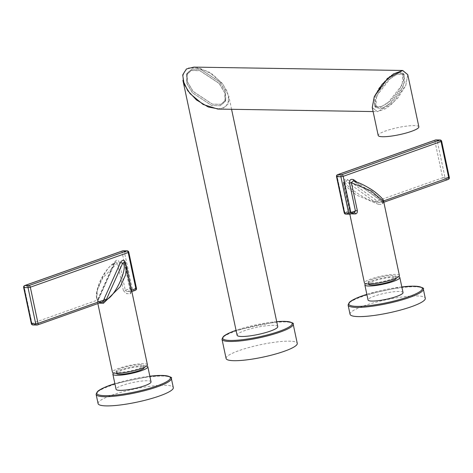 <?xml version="1.0" encoding="UTF-8"?>
<svg xmlns="http://www.w3.org/2000/svg" width="473" height="473" viewBox="0 0 473 473"><rect width="100%" height="100%" fill="white"/><g stroke="black" fill="none" stroke-linecap="round" stroke-linejoin="round"><path stroke-width="0.35" stroke-dasharray="2.37 1.77" d="M375.408 94.369L389.965 76.029L397.622 72.05L402.961 73.209L402.186 84.886L387.629 103.226L379.973 107.205L374.634 106.047L375.408 94.369M381.344 106.75L374.711 105.993L374.007 98.674L378.518 88.735L387.298 78.317L396.226 72.564L402.86 73.315L403.558 80.641L399.052 90.574L390.272 100.991L381.344 106.75M376.62 95.8L391.177 77.46L398.834 73.481L404.173 74.639L403.398 86.317L388.841 104.657L381.179 108.636L375.846 107.477L376.62 95.8M372.251 107.501L377.312 111.64L392.271 103.824L405.757 85.477L407.773 74.669M217.834 109.068L225.178 107.205L228.926 101.187L227.472 91.928L221.559 82.503L208.498 71.689L193.782 67.101M192.422 92.826L186.729 83.254L186.522 74.551L191.352 70.412L199.825 70.572L219.194 83.343L224.888 92.915L225.095 101.618L220.264 105.757L211.792 105.597L192.422 92.826M193.031 91.425L187.338 81.853L187.131 73.149L191.961 69.011L200.434 69.17L219.803 81.941L225.497 91.514L225.704 100.217L220.873 104.356L212.401 104.196L193.031 91.425M219.732 82L200.481 69.295L192.068 69.129L187.267 73.232L187.479 81.888L193.15 91.425L212.407 104.131L220.82 104.297L225.621 100.193L225.408 91.537L219.732 82M219.111 83.431L199.854 70.719L191.441 70.554L186.646 74.663L186.853 83.313L192.529 92.85L211.78 105.562L220.199 105.727L224.994 101.624L224.787 92.968L219.111 83.431M219.283 109.092L222.954 108.37L228.051 104.025L228.725 95.913L223.055 84.413L212.702 74.427L199.334 67.952L188.686 67.911L183.589 72.245L182.909 80.339M277.752 326.589A20.788 3.618 -12 0 0 265.796 325.82A20.788 3.618 -12 0 0 244.541 330.698A20.788 3.618 -12 0 0 237.091 335.233M226.094 358.493A36.374 6.326 168 0 1 249.094 347.472A36.374 6.326 168 0 1 289.24 341.163A36.374 6.326 168 0 1 297.257 343.368M382.58 108.205L375.946 107.454L375.243 100.134L379.754 90.195L388.534 79.777L397.462 74.019L404.096 74.775L404.799 82.095L400.288 92.034L391.508 102.452L382.58 108.205M407.779 74.699L405.769 85.536L397.941 97.946L386.642 108.264L377.407 111.699L372.263 107.531M418.865 126.835A20.788 3.618 -12 0 0 414.283 125.576A20.788 3.618 -12 0 0 391.342 129.182A20.788 3.618 -12 0 0 378.199 135.479M31.342 323.662L97.692 300L97.592 301.059L98.443 301.526L98.301 300.26L97.692 300L98.077 298.729A1.661 0.497 -155.8 0 1 98.561 299.391L98.443 301.526L99.844 303.134M97.858 303.577L96.734 298.315L97.432 289.789L102.73 277.958L117.481 262.864L119.356 262.456C118.185 259.506 116.559 259.423 114.472 262.213L98.077 298.729M32.944 324.981A1.661 1.307 90.9 0 0 33.311 324.921L98.088 301.969L97.592 301.059M102.41 301.963L37.332 324.986L33.311 324.921A1.661 0.987 70.5 0 1 31.939 323.301L24.247 287.099A1.661 0.987 70.5 0 1 24.72 285.55M127.184 250.844A1.661 1.307 -89.1 0 1 128.419 252.062L124.399 251.997L132.097 288.193L136.112 288.258L128.419 252.062L128.786 252.162M123.169 250.779A1.661 1.307 -89.1 0 1 124.399 251.997L122.111 252.422L23.65 287.466M122.395 250.98A1.661 0.987 -109.5 0 0 122.111 252.422L129.803 288.625L132.097 288.193A1.661 1.307 90.9 0 1 131.175 290.245L135.195 290.31A1.661 1.307 90.9 0 0 136.112 288.258L136.478 288.359M119.356 262.456L125.256 290.233L129.803 288.625A1.661 0.987 -109.5 0 0 131.175 290.245L127.284 291.622A1.661 1.123 87.3 0 0 126.557 293.668A17.873 3.11 168 0 1 128.579 293.627A17.873 3.11 168 0 1 130.229 293.727C131.021 293.698 131.222 292.71 130.838 290.765L125.008 262.734M98.443 301.526L96.734 298.315C95.753 295.051 96.799 289.47 99.892 281.583C102.872 274.636 108.199 267.872 110.197 266.169L114.572 263.012A1.661 0.497 -155.8 0 0 114.957 262.876L115.761 261.876L117.481 262.864L123.388 290.647L125.256 290.233L127.284 291.622A19.541 3.4 -12 0 1 131.305 291.687L130.861 292.184L130.838 290.765M123.388 290.647L126.557 293.668M147.416 364.789A17.873 3.11 -12 0 0 143.479 363.707A17.873 3.11 -12 0 0 123.749 366.806A17.873 3.11 -12 0 0 112.444 372.221M140.641 364.713A14.137 2.46 -12 0 0 125.043 367.16A14.137 2.46 -12 0 0 116.104 371.441A14.137 2.46 -12 0 0 119.22 372.298A14.137 2.46 -12 0 0 134.823 369.851A14.137 2.46 -12 0 0 143.757 365.564A14.137 2.46 -12 0 0 140.641 364.713M126.421 265.997L124.429 262.077L130.743 290.694L131.34 290.333L125.717 263.899M98.449 301.271L98.904 302.011L102.369 301.975A1.661 1.123 -92.7 0 0 102.109 302.034A19.541 3.4 -12 0 1 98.088 301.969A1.661 1.449 -83.6 0 1 98.615 301.916L98.615 301.916A1.661 1.449 -83.6 0 1 99.773 302.897M114.472 262.213A1.661 0.497 -155.8 0 1 114.957 262.876L98.561 299.391A1.661 0.497 -155.8 0 1 98.177 299.527L114.572 263.012C105.656 265.944 92.01 296.352 98.177 299.527L98.094 300.314M135.195 290.31L131.305 291.687L131.571 290.251M131.305 291.687A1.661 1.449 96.4 0 0 130.229 293.727M116.529 373.445A14.137 2.46 -12 0 1 121.596 370.365A14.137 2.46 168 0 1 136.053 367.048A14.137 2.46 168 0 1 144.182 367.568M146.654 365.996A17.873 3.11 -12 0 0 119.279 370.329A17.873 3.11 -12 0 0 113.632 373.014M151.041 381.847A17.873 3.11 -12 0 0 140.759 381.185A17.873 3.11 -12 0 0 122.477 385.383A17.873 3.11 -12 0 0 116.074 389.279M98.071 403.57A38.455 6.687 168 0 1 122.395 391.916A38.455 6.687 168 0 1 164.841 385.253A38.455 6.687 168 0 1 173.301 387.582M435.266 140.12A1.661 0.987 -109.5 0 0 434.977 141.563L437.271 141.131L441.291 141.196L448.983 177.393L444.963 177.328L437.271 141.131A1.661 1.307 90.9 0 0 436.035 139.913M375.113 202.154L374.409 201.646A1.661 0.905 -54.2 0 0 376.088 200.215L376.922 201.06A1.661 0.71 -35.6 0 1 375.113 202.154L376.206 203.106L377.744 201.782L376.922 201.06L442.675 177.759L434.977 141.563L337.113 176.24A1.661 0.987 70.5 0 1 337.592 174.685M441.658 141.297L441.291 141.196A1.661 1.307 90.9 0 0 440.056 139.978M383.692 201.593L383.29 202.397A1.661 1.449 96.4 0 0 382.214 204.437L383.012 203.213L382.545 201.782L354.017 181.183A1.661 0.905 125.8 0 1 353.692 181.082L354.017 181.183C363.944 183.027 387.7 200.18 382.545 201.782A1.661 0.905 125.8 0 1 382.225 201.681A1.661 0.905 125.8 0 1 382.166 200.316L383.479 201.882L383.29 202.397L448.061 179.444A1.661 1.307 -89.1 0 0 448.983 177.393L449.35 177.493M444.963 177.328A1.661 1.307 -89.1 0 1 444.046 179.379A1.661 0.987 -109.5 0 1 442.675 177.759L444.963 177.328M377.744 201.782L379.269 202.332A1.661 1.123 87.3 0 0 378.536 204.377A17.873 3.11 168 0 1 380.564 204.342A17.873 3.11 168 0 1 382.214 204.437M354.354 212.684A1.661 1.123 -92.7 0 1 354.378 212.684L350.599 212.625A1.661 1.449 -83.6 0 0 350.073 212.679A19.541 3.4 -12 0 0 354.088 212.744A1.661 1.123 -92.7 0 1 354.354 212.684L350.197 214.121L346.183 214.056L350.073 212.679L349.358 210.828L349.955 210.467L344.048 182.684L344.51 180.852L345.875 181.053L374.409 201.646C364.476 199.807 340.72 182.655 345.875 181.053A1.661 0.905 -54.2 0 0 347.554 179.622C344.657 178.599 343.292 179.74 343.451 183.045L344.048 182.684L343.428 184.133C342.966 183.66 343.327 182.566 344.51 180.852L343.954 182.613L349.86 210.396L351.823 213.843M399.401 275.499A17.873 3.11 -12 0 0 395.458 274.417A17.873 3.11 -12 0 0 375.733 277.515A17.873 3.11 -12 0 0 364.429 282.931M371.204 283.014A14.137 2.46 -12 0 0 386.808 280.56A14.137 2.46 -12 0 0 395.741 276.279A14.137 2.46 -12 0 0 392.625 275.422A14.137 2.46 -12 0 0 377.022 277.876A14.137 2.46 -12 0 0 368.089 282.156A14.137 2.46 -12 0 0 371.204 283.014M378.536 204.377L356.423 195.047L343.428 184.133L349.819 214.18M383.828 202.249L382.864 202.704L383.012 203.213M382.905 202.278A1.661 0.71 144.4 0 1 382.681 202.142L382.681 202.142A1.661 0.71 144.4 0 1 383 201.155L383.514 200.978M382.864 202.704L382.225 201.681L353.692 181.082A1.661 0.905 125.8 0 1 353.568 180.958M349.86 210.396L350.599 212.625A1.661 1.449 -83.6 0 1 351.758 213.613M345.816 214.115A1.661 1.307 -89.1 0 0 346.183 214.056A1.661 0.987 70.5 0 1 344.811 212.436L349.358 210.828L343.451 183.045M368.514 284.155A14.137 2.46 168 0 1 373.581 281.074A14.137 2.46 -12 0 1 388.037 277.757A14.137 2.46 -12 0 1 396.167 278.278M398.638 276.705A17.873 3.11 -12 0 0 371.264 281.039A17.873 3.11 -12 0 0 365.617 283.729M403.026 292.556A17.873 3.11 -12 0 0 392.744 291.894A17.873 3.11 -12 0 0 374.462 296.098A17.873 3.11 -12 0 0 368.053 299.994M350.055 314.279A38.455 6.687 168 0 1 374.38 302.625A38.455 6.687 168 0 1 416.825 295.962A38.455 6.687 168 0 1 425.286 298.292M236.045 330.308L276.705 321.664A35.546 6.184 -12 0 0 236.045 330.325M293.171 324.147A36.374 6.326 -12 0 0 285.154 321.942A36.374 6.326 -12 0 0 245.008 328.25A36.374 6.326 -12 0 0 222.008 339.271M114.874 383.633L149.84 376.201A37.621 6.545 -12 0 0 114.874 383.65M171.344 378.37A38.455 6.687 -12 0 0 162.883 376.041A38.455 6.687 -12 0 0 120.438 382.704A38.455 6.687 -12 0 0 96.114 394.358M356.932 182.099L382.166 200.316M448.061 179.444L444.046 179.379L379.269 202.332A19.541 3.4 -12 0 1 383.29 202.397M376.088 200.215L347.554 179.622M344.214 212.803L344.811 212.436L337.113 176.24L336.522 176.6M401.831 286.928A37.621 6.545 -12 0 0 366.859 294.36M423.323 289.08A38.455 6.687 -12 0 0 414.868 286.75A38.455 6.687 -12 0 0 372.422 293.42A38.455 6.687 -12 0 0 348.098 305.073M402.961 73.209L404.173 74.639M373.12 111.575L377.312 111.64M186.522 74.551L187.131 73.149M225.095 101.618L225.704 100.217M186.646 74.663L187.267 73.232M224.994 101.624L225.621 100.193M231.563 109.287L228.725 95.913M374.634 106.047L375.84 107.477M375.946 107.454L374.711 105.993M404.096 74.775L402.86 73.315M131.849 291.534L131.417 291.687M144.153 367.426L143.757 365.564M116.5 373.303L116.104 371.441M396.138 278.142L395.741 276.279M368.485 284.019L368.089 282.156M401.825 286.91L366.853 294.342"/><path stroke-width="0.71" d="M407.773 74.669L402.706 70.471L387.748 78.293L374.261 96.64L372.251 107.501M402.706 70.471L193.782 67.101L186.439 68.963L182.69 74.982L184.145 84.241L190.057 93.666L203.118 104.48L217.834 109.068L373.12 111.575M182.909 80.339L187.781 90.769L196.455 99.957L208.268 107.01L219.283 109.092M182.915 80.369L237.091 335.233A20.788 3.618 -12 0 0 249.046 336.001A20.788 3.618 -12 0 0 270.302 331.118A20.788 3.618 -12 0 0 277.752 326.589L231.563 109.287M293.171 324.147L297.257 343.368A36.374 6.326 168 0 1 274.263 354.389A36.374 6.326 168 0 1 234.117 360.698A36.374 6.326 168 0 1 226.094 358.493L222.008 339.271A36.374 6.326 -12 0 0 230.032 341.476A36.374 6.326 -12 0 0 270.178 335.168A36.374 6.326 -12 0 0 293.171 324.147C294.277 323.136 291.398 322.202 284.533 321.333L276.705 321.664A35.546 6.184 -12 0 1 284.35 321.368A35.546 6.184 -12 0 1 279.448 331.266A35.546 6.184 -12 0 1 230.493 340.454A35.546 6.184 -12 0 1 236.045 330.325M372.263 107.531L374.273 96.693L382.101 84.283L393.4 73.965L402.635 70.53L407.779 74.699L418.865 126.835A20.788 3.618 -12 0 1 405.722 133.132A20.788 3.618 -12 0 1 382.781 136.738A20.788 3.618 -12 0 1 378.199 135.479L372.257 107.531M105.887 300.444L106.319 299.657A1.661 0.497 24.2 0 1 104.161 298.824L103.77 300.101L105.887 300.444L105.248 301.638L103.327 301.147L103.77 300.101L38.023 323.402L30.325 287.2L28.037 287.631L24.017 287.566L31.709 323.763L35.729 323.828L28.037 287.631A1.661 1.307 -89.1 0 1 28.954 285.58A1.661 0.987 70.5 0 1 30.325 287.2L128.189 252.523A1.661 0.987 -109.5 0 0 126.817 250.903A1.661 1.307 -89.1 0 1 127.184 250.844L123.169 250.779A1.661 1.661 0 0 0 122.584 250.873A1.661 0.987 -109.5 0 0 122.395 250.98M23.65 287.466L24.017 287.566A1.661 1.307 -89.1 0 1 24.939 285.515A1.661 0.987 70.5 0 0 24.72 285.55A1.661 1.661 0 0 0 23.65 287.466L31.342 323.662A1.661 1.661 0 0 0 32.944 324.981L36.965 325.046A1.661 1.307 90.9 0 0 37.332 324.986A1.661 0.987 70.5 0 0 37.544 324.951A1.661 0.987 70.5 0 0 38.023 323.402L35.729 323.828A1.661 1.307 90.9 0 0 36.965 325.046A1.661 1.661 0 0 0 37.544 324.951L102.422 301.963M32.944 324.981A1.661 1.307 90.9 0 1 31.709 323.763L31.342 323.662M103.327 301.147L102.109 302.034M102.393 301.969A1.661 1.123 -92.7 0 1 103.516 303.193L120.16 286.78L125.664 274.712L126.415 265.992L124.429 262.077L122.714 263.142L106.319 299.657C115.235 296.731 128.881 266.323 122.714 263.142A1.661 0.497 24.2 0 1 120.55 262.308C122.637 259.523 124.263 259.606 125.434 262.55L125.008 262.734M24.72 285.55L122.584 250.873A1.661 0.987 -109.5 0 1 122.803 250.838L24.939 285.515L28.954 285.58L126.817 250.903L122.803 250.838A1.661 1.307 -89.1 0 1 123.169 250.779M99.773 302.897A1.661 1.449 -83.6 0 1 99.844 303.134L99.49 303.004M97.858 303.577L112.444 372.221A17.873 3.11 -12 0 0 116.388 373.303A17.873 3.11 -12 0 0 136.118 370.205A17.873 3.11 -12 0 0 147.416 364.789L126.415 265.992M135.195 290.31A1.661 0.987 -109.5 0 0 135.408 290.274A1.661 0.987 -109.5 0 0 135.887 288.719L131.571 290.251M144.153 367.426L144.182 367.568A14.137 2.46 168 0 1 139.115 370.649A14.137 2.46 -12 0 1 124.665 373.972A14.137 2.46 -12 0 1 116.529 373.445L116.5 373.303M113.632 373.014A17.873 3.11 -12 0 0 112.87 374.226A17.873 3.11 -12 0 0 123.157 374.882A17.873 3.11 -12 0 0 141.433 370.684A17.873 3.11 -12 0 0 147.842 366.788A17.873 3.11 -12 0 0 146.654 365.996M112.87 374.226L116.074 389.279A17.873 3.11 -12 0 0 126.356 389.941A17.873 3.11 -12 0 0 144.637 385.743A17.873 3.11 -12 0 0 151.041 381.847L147.842 366.788M171.344 378.37L173.301 387.582A38.455 6.687 168 0 1 148.977 399.236A38.455 6.687 168 0 1 106.531 405.899A38.455 6.687 168 0 1 98.071 403.57L96.114 394.358A38.455 6.687 -12 0 0 104.574 396.687A38.455 6.687 -12 0 0 147.014 390.024A38.455 6.687 -12 0 0 171.344 378.37C172.598 377.371 169.571 376.39 162.269 375.432L149.84 376.201A37.621 6.545 -12 0 1 162.085 375.461A37.621 6.545 -12 0 1 156.847 385.95A37.621 6.545 -12 0 1 105.03 395.665A37.621 6.545 -12 0 1 114.874 383.65M436.035 139.913L440.056 139.978A1.661 1.307 90.9 0 0 439.689 140.038L435.668 139.973L337.805 174.655A1.661 0.987 70.5 0 0 337.592 174.685L435.456 140.008A1.661 1.661 0 0 1 436.035 139.913A1.661 1.307 90.9 0 0 435.668 139.973A1.661 0.987 -109.5 0 0 435.456 140.008A1.661 0.987 -109.5 0 0 435.266 140.12M448.061 179.444A1.661 0.987 -109.5 0 0 448.28 179.409A1.661 0.987 -109.5 0 0 448.753 177.86L441.061 141.658A1.661 0.987 -109.5 0 0 439.689 140.038L341.825 174.72A1.661 1.307 90.9 0 0 340.903 176.766L343.197 176.334L350.889 212.537L348.601 212.968L344.214 212.803A1.661 1.661 0 0 0 345.816 214.115A1.661 1.307 -89.1 0 1 344.581 212.903L336.888 176.701A1.661 1.307 90.9 0 1 337.805 174.655L341.825 174.72A1.661 0.987 70.5 0 1 343.197 176.334L441.658 141.297L449.35 177.493L383.514 200.978M349.819 214.18L364.429 282.931A17.873 3.11 -12 0 0 368.372 284.013A17.873 3.11 -12 0 0 388.102 280.915A17.873 3.11 -12 0 0 399.401 275.499L383.692 201.593L371.104 190.909L351.404 182.738L349.529 183.146C349.37 179.841 350.735 178.699 353.633 179.716L356.932 182.099M349.529 183.146L355.436 210.923L350.889 212.537A1.661 0.987 70.5 0 1 350.416 214.086A1.661 0.987 70.5 0 1 350.197 214.121A1.661 1.307 -89.1 0 1 349.831 214.18A1.661 1.307 -89.1 0 1 348.601 212.968L340.903 176.766L336.522 176.6L344.214 212.803M383.692 201.593C384.135 200.209 381.155 196.945 374.752 191.802C369.454 187.893 362.099 184.163 359.776 183.258L353.272 180.869L351.404 182.738L357.31 210.515L355.436 210.923L354.088 212.744M354.407 212.673L350.416 214.086A1.661 1.661 0 0 1 349.831 214.18L345.816 214.115M357.31 210.515C357.487 212.537 356.884 213.666 355.501 213.902A17.873 3.11 168 0 1 353.479 213.938A17.873 3.11 168 0 1 351.823 213.843L351.469 213.713M354.378 212.684A1.661 1.123 -92.7 0 1 355.501 213.902M353.568 180.958A1.661 0.905 125.8 0 1 353.633 179.716M396.138 278.142L396.167 278.278A14.137 2.46 -12 0 1 391.1 281.358A14.137 2.46 168 0 1 376.65 284.681A14.137 2.46 168 0 1 368.514 284.155L368.485 284.019M365.617 283.729A17.873 3.11 -12 0 0 364.854 284.935A17.873 3.11 -12 0 0 375.142 285.597A17.873 3.11 -12 0 0 393.418 281.4A17.873 3.11 -12 0 0 399.827 277.503A17.873 3.11 -12 0 0 398.638 276.705M364.854 284.935L368.053 299.994A17.873 3.11 -12 0 0 378.341 300.651A17.873 3.11 -12 0 0 396.616 296.453A17.873 3.11 -12 0 0 403.026 292.556L399.827 277.503M423.323 289.08L425.286 298.292A38.455 6.687 168 0 1 400.956 309.945A38.455 6.687 168 0 1 358.51 316.608A38.455 6.687 168 0 1 350.055 314.279L348.098 305.073A38.455 6.687 -12 0 0 356.553 307.397A38.455 6.687 -12 0 0 398.999 300.733A38.455 6.687 -12 0 0 423.323 289.08C424.583 288.081 421.555 287.099 414.253 286.141L401.825 286.91M104.161 298.824L120.55 262.308M125.717 263.899L125.434 262.55M131.849 291.534L135.408 290.274A1.661 1.661 0 0 0 136.478 288.359L135.887 288.719L128.189 252.523L128.786 252.162A1.661 1.661 0 0 0 127.184 250.844M103.516 303.193A17.873 3.11 168 0 1 101.494 303.228A17.873 3.11 168 0 1 99.844 303.134M366.859 294.36A37.621 6.545 -12 0 0 357.014 306.374A37.621 6.545 -12 0 0 408.832 296.66A37.621 6.545 -12 0 0 414.064 286.177A37.621 6.545 -12 0 0 401.831 286.928M236.045 330.308L230.026 332.625L223.824 336.043L222.008 339.271M136.478 288.359L128.786 252.162M114.874 383.633L104.474 387.417L98 391.005L96.114 394.358M449.35 177.493A1.661 1.661 0 0 1 448.28 179.409L383.828 202.249M337.592 174.685A1.661 1.661 0 0 0 336.522 176.6M441.658 141.297A1.661 1.661 0 0 0 440.056 139.978M366.853 294.342L356.459 298.126L349.985 301.715L348.098 305.073"/></g></svg>
